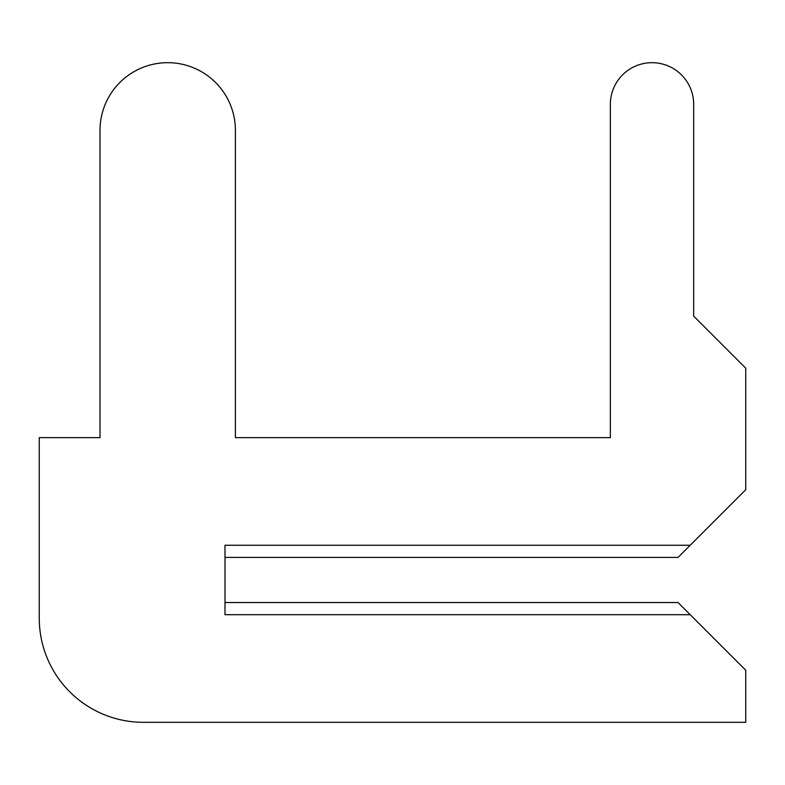 <?xml version="1.0" encoding="UTF-8"?>
<svg xmlns="http://www.w3.org/2000/svg" width="785" height="785" viewBox="0 0 785 785"><rect width="100%" height="100%" fill="white"/><g stroke="black" fill="none" stroke-linecap="round" stroke-linejoin="round"><path stroke-width="1.18" d="M224.991 602.537L224.991 557.409L224.991 602.537L224.991 557.409L224.991 602.537L224.991 557.409L224.991 602.537L224.991 557.409L224.991 602.537L224.991 557.409L224.991 602.537L224.991 557.409L224.991 602.537L224.991 557.409L224.991 602.537L224.991 557.409L224.991 602.537L224.991 557.409L224.991 602.537L224.991 557.409L224.991 602.537L224.991 557.409L224.991 602.537L224.991 557.409L224.991 602.537L224.991 557.409L224.991 602.537L224.991 557.409L224.991 602.537L224.991 557.409L224.991 602.537L224.991 557.409L224.991 602.537L224.991 557.409L224.991 602.537L224.991 557.409L224.991 602.537L224.991 557.409L224.991 602.537L224.991 557.409L224.991 602.537L224.991 557.409L224.991 602.537L224.991 557.409L224.991 602.537L224.991 557.409L224.991 602.537L224.991 557.409L224.991 602.537L224.991 557.409L224.991 602.537L224.991 557.409L224.991 602.537L224.991 557.409L224.991 602.537L224.991 557.409L678.054 557.409L745.75 489.712L745.75 368.194L693.675 316.12L693.675 104.346A41.664 41.664 0 0 0 652.011 62.682A41.664 41.664 0 0 0 610.347 104.346L610.347 437.637L235.402 437.637L235.402 130.379A67.696 67.696 0 0 0 167.705 62.682A67.696 67.696 0 0 0 100.009 130.379L100.009 437.637L39.25 437.637L39.25 618.168A104.15 104.15 0 0 0 143.4 722.318L745.75 722.318L745.75 670.243L678.054 602.537L224.991 602.537M693.675 316.12L693.675 104.346M610.347 104.346L610.347 437.637L610.347 104.346L610.347 437.637L610.347 104.346L610.347 437.637L610.347 104.346L610.347 437.637L610.347 104.346L610.347 437.637L610.347 104.346L610.347 437.637L610.347 104.346L610.347 437.637L610.347 104.346L610.347 437.637L610.347 104.346L610.347 437.637L610.347 104.346L610.347 437.637L610.347 104.346L610.347 437.637L610.347 104.346L610.347 437.637L610.347 104.346L610.347 437.637L610.347 104.346L610.347 437.637L610.347 104.346L610.347 437.637L610.347 104.346L610.347 437.637L610.347 104.346L610.347 437.637L610.347 104.346L610.347 437.637L610.347 104.346L610.347 437.637L610.347 104.346L610.347 437.637L610.347 104.346L610.347 437.637L610.347 104.346L610.347 437.637L610.347 104.346L610.347 437.637L610.347 104.346L610.347 437.637L610.347 104.346L610.347 437.637L610.347 104.346L610.347 437.637L610.347 104.346L610.347 437.637L610.347 104.346L610.347 437.637L235.402 437.637L235.402 130.379M100.009 130.379L100.009 437.637M39.25 437.637L39.25 618.168M610.347 437.637L235.402 437.637L610.347 437.637M690.201 545.261L224.991 545.261L224.991 614.694L690.201 614.694"/></g></svg>
